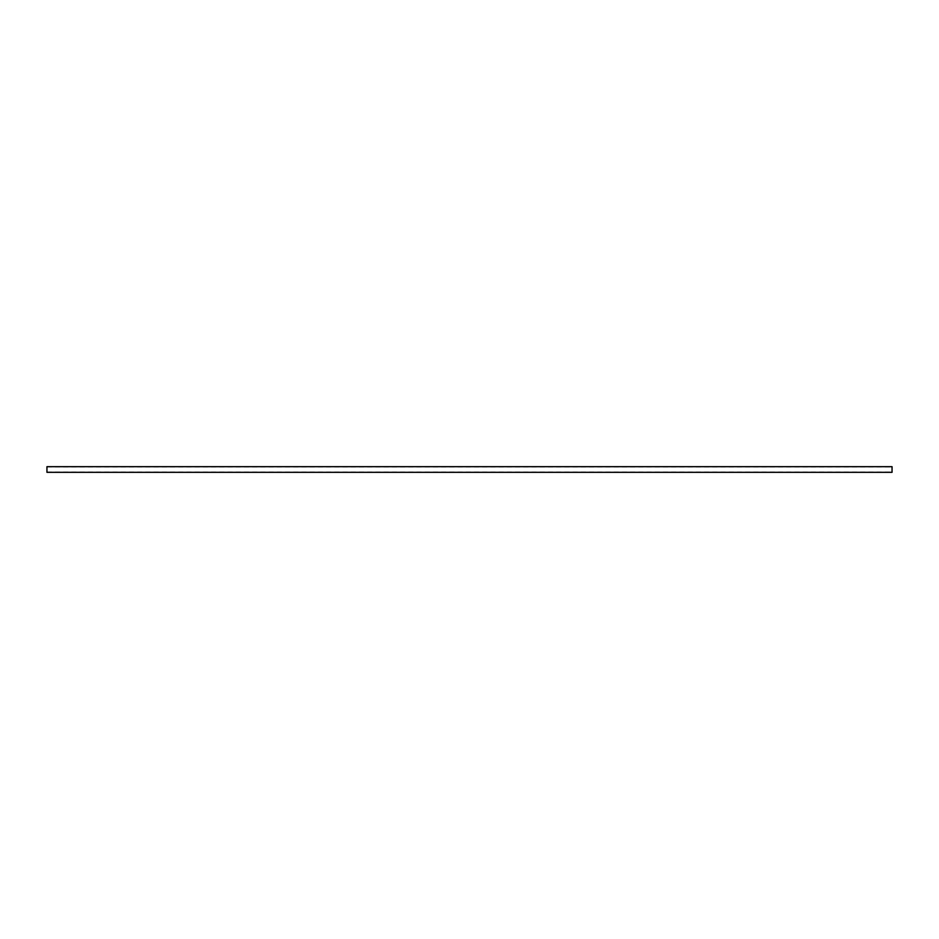 <?xml version="1.0" encoding="UTF-8"?>
<svg xmlns="http://www.w3.org/2000/svg" width="939" height="939" viewBox="0 0 939 939"><rect width="100%" height="100%" fill="white"/><g stroke="black" fill="none" stroke-linecap="round" stroke-linejoin="round"><path stroke-width="0.7" stroke-dasharray="4.7 3.52" d="M892.05 472.317L892.05 466.683M46.95 472.317L46.95 466.683M46.95 469.5L46.95 472.035L46.95 469.5M892.05 469.5L892.05 472.035L892.05 469.5M46.95 466.965L892.05 466.965M46.95 472.035L892.05 472.035"/><path stroke-width="1.41" d="M46.95 469.5L46.95 472.317L892.05 472.317L892.05 466.683L46.95 466.683L46.95 469.5"/></g></svg>

